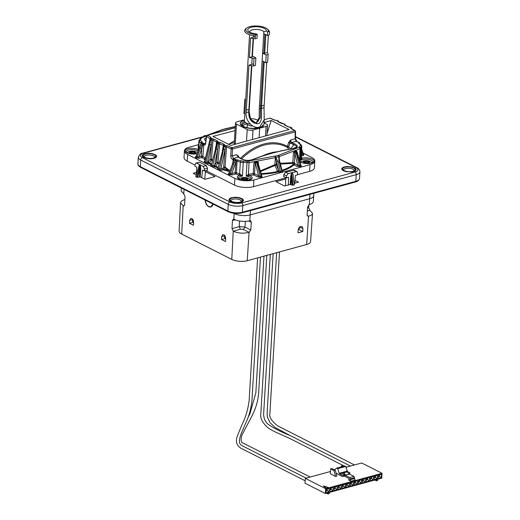<?xml version="1.0" encoding="UTF-8"?>
<svg xmlns="http://www.w3.org/2000/svg" width="520" height="520" viewBox="0 0 520 520"><rect width="100%" height="100%" fill="white"/><g stroke="black" fill="none" stroke-linecap="round" stroke-linejoin="round"><path stroke-width="0.78" d="M231.036 197.775L235.534 197.191L239.233 197.626L242.112 198.698L243.178 199.628L242.808 199.881L243.399 200.115L242.911 200.337L243.406 200.603L242.125 201.897L239.252 202.677L233.123 202.371L231.056 201.714L229.171 200.369L229.541 200.115L228.95 199.394L229.541 199.219L229.164 198.926L231.036 197.775M241.156 201.682A5.187 1.989 3.4 0 0 241.3 201.266A5.187 1.989 3.4 0 0 236.236 198.972A5.187 1.989 3.4 0 0 230.939 200.649A5.187 1.989 3.4 0 0 231.01 201.025M240.181 202.026A6.227 2.385 -176.6 0 1 230.458 200.649A6.227 2.385 -176.6 0 1 236.314 197.619A6.227 2.385 -176.6 0 1 241.774 201.318A6.227 2.385 -176.6 0 1 240.181 202.026M144.333 153.79L148.831 153.212L152.529 153.647L156.046 155.168L155.798 155.454L156.481 155.649L156.104 155.903L156.702 156.624L155.805 157.222L156.052 157.528L153.647 158.509L150.118 158.828L146.419 158.392L143.54 157.32L142.467 156.39L142.844 156.137L142.246 155.903L142.74 155.681L142.246 155.415L142.838 155.24L142.46 154.947L144.333 153.79M154.453 157.703A5.187 1.989 3.4 0 0 154.596 157.287A5.187 1.989 3.4 0 0 149.532 154.993A5.187 1.989 3.4 0 0 144.235 156.669A5.187 1.989 3.4 0 0 144.306 157.047M153.478 158.048A6.227 2.385 -176.6 0 1 143.754 156.669A6.227 2.385 -176.6 0 1 149.617 153.641A6.227 2.385 -176.6 0 1 155.071 157.339A6.227 2.385 -176.6 0 1 153.478 158.048M252.135 58.071L251.758 64.37M253.468 35.672L253.377 37.18M255.97 123.338L259.181 117.683L259.305 108.303L263.855 31.72A7.267 2.782 3.4 0 0 255.892 29.445A7.267 2.782 3.4 0 0 249.724 31.824A7.267 2.782 3.4 0 0 249.763 32.188M250.374 118.671C254.293 118.71 257.017 119.463 258.55 120.939M250.354 124.144C246.467 123.234 248.092 124.124 245.011 122.233L244.433 121.043L249.555 34.71M252.421 56.056L255.886 57.811L255.431 65.468L253.552 65.982A12.402 4.745 -176.6 0 1 248.989 65.143L251.57 64.441A1.04 0.397 3.4 0 0 251.94 64.162A1.04 0.397 3.4 0 0 251.933 64.116L251.804 63.635L253.636 64.564M249.106 111.69L250.594 119.112L256.295 123.351L260.344 117.513L260.5 108.492L261.45 108.459C261.001 113.822 263.01 122.187 257.913 123.845C251.661 123.208 248.606 119.236 248.749 111.924L246.175 112.626L246.324 110.117L248.898 109.415L251.492 65.695M266.721 62.393L264.03 107.757L264.199 119.892L259.558 127.16C252.59 129.162 245.031 120.101 246.175 112.626M244.79 99.151L243.919 113.776L244.79 99.151M264.199 119.892L263.9 124.891C263.744 126.302 262.275 127.4 259.493 128.193M248.989 65.143L246.317 110.117M253.552 65.982L254.007 58.325A12.402 4.745 -176.6 0 1 249.444 57.486L250.608 37.953A12.402 4.745 -176.6 0 0 255.164 38.792L255.339 35.919A12.402 4.745 3.4 0 1 245.882 28.665L246.87 27.93A11.368 4.349 3.4 0 0 256.503 34.664L255.339 35.919M269.25 34.853A12.402 4.745 -176.6 0 1 269.25 34.905A12.402 4.745 -176.6 0 1 269.243 34.957L269.412 32.084A12.402 4.745 3.4 0 0 269.418 32.032A12.402 4.745 3.4 0 0 268.424 30.004L267.527 29.159A11.368 4.349 3.4 0 0 257.348 26A11.368 4.349 3.4 0 0 246.87 27.93M268.339 35.204L267.3 52.618A12.402 4.745 -176.6 0 1 268.086 54.438A12.402 4.745 -176.6 0 1 268.086 54.489L267.631 62.147L265.752 62.654L262.125 60.82M256.503 34.664L257.27 34.456L256.081 33.852A9.341 3.575 -176.6 0 1 248.514 31.317A9.341 3.575 -176.6 0 1 255.502 26.735A9.341 3.575 -176.6 0 1 266.403 31.038L267.592 31.642L268.359 31.434A11.368 4.349 3.4 0 0 267.527 29.159M269.412 32.084L268.359 31.434M267.3 52.618L264.726 53.32A1.04 0.397 -176.6 0 1 263.776 53.352L262.581 53.164L266.208 54.997L268.086 54.489M253.448 38.565L252.389 56.459A1.04 0.397 -176.6 0 1 252.395 56.505A1.04 0.397 -176.6 0 1 252.025 56.784L249.444 57.486M255.249 37.375L253.422 36.446L253.546 36.927A1.04 0.397 3.4 0 1 253.552 36.979A1.04 0.397 3.4 0 1 253.181 37.252L250.608 37.953M257.27 34.456L257.043 38.285L255.164 38.792M269.243 34.957L267.365 35.471L267.592 31.642M266.403 31.038L263.855 31.72M263.744 33.631L267.365 35.471M265.752 62.654L266.208 54.997M254.007 58.325L255.886 57.811M249.113 111.592L248.749 111.924L248.898 109.415L249.262 109.09L248.749 111.924M245.011 122.233L247.696 124.781C249.619 125.769 251.277 126.152 252.668 125.931M243.373 120.029L236.912 121.862A4.154 1.586 3.4 0 0 235.495 122.954A4.154 1.586 3.4 0 0 236.47 124.066L247.228 129.513A4.154 1.586 3.4 0 0 253.013 130.019L266.123 126.445A4.154 1.586 3.4 0 0 267.54 125.353A4.154 1.586 3.4 0 0 266.572 124.241L264.017 122.948M259.123 137.423L259.662 128.278M235.495 122.954L234.28 143.455L234.618 144.306M298.324 229.249L302.783 231.511L298.025 232.804L298.214 229.938C298.818 227.325 300.086 226.181 302.016 226.525L302.971 228.644L302.783 231.511M221.5 239.506L225.505 241.534L225.661 238.667C225.453 236.073 224.504 234.734 222.82 234.656L221.65 236.639L221.5 239.506L225.661 238.375M189.462 223.275L193.466 225.303L193.615 222.436C193.408 219.843 192.458 218.504 190.775 218.426L189.612 220.409L189.462 223.275L193.622 222.144M205.147 200.05C205.992 204.653 207.877 206.928 210.808 206.875L212.992 204.022M307.515 208.058L308.678 207.747L308.88 204.789M308.678 207.747L309.887 210.347L312.526 213.323C312.377 214.558 311.044 215.508 308.542 216.171L306.683 244.504L247.221 260.709A10.985 4.205 -176.6 0 1 231.77 259.415L181.701 234.058A10.985 4.205 -176.6 0 1 179.127 231.133L180.544 202.794M308.542 216.171L307.717 216.106L307.079 214.689L307.593 206.947L309.303 204.607C311.838 203.827 313.19 202.781 313.346 201.455M233.591 213.265L234.162 213.558A11.421 4.368 3.4 0 0 250.231 214.903L309.692 198.698A11.421 4.368 3.4 0 0 313.742 195.669A11.421 4.368 3.4 0 0 313.742 195.637L313.859 193.303M312.526 213.285L310.577 241.592A10.985 4.205 -176.6 0 1 306.683 244.504M247.221 260.709L249.08 232.375C243.431 233.681 238.147 233.298 233.246 231.231L232.005 228.644L232.433 220.525L233.233 219.193L233.864 219.291C238.823 221.403 244.147 221.91 249.841 220.811L250.666 220.87L251.303 222.287L248.82 221.033M245.323 221.39L244.985 227.091L250.79 230.029L251.303 222.287M250.79 230.029L249.08 232.375M184.873 199.55L184.542 199.68C182.006 200.46 180.674 201.506 180.537 202.833L183.177 205.868L181.701 234.058M181.136 190.951L183.8 193.928L185.036 196.514L184.607 204.633L183.853 205.953L183.177 205.868L184.379 205.498M243.315 229.431L244.985 227.091L239.2 226.616L240.416 229.209L243.315 229.431L249.106 232.362M192.569 219.225L192.484 220.597A2.074 1.437 116.9 0 0 193.135 221.988A2.074 1.437 116.9 0 0 193.622 222.099M224.614 235.456L224.53 236.828A2.074 1.437 116.9 0 0 225.18 238.219A2.074 1.437 116.9 0 0 225.661 238.329M299.689 226.98L299.52 228.592L298.747 228.202M299.117 227.63L299.52 228.592M233.662 231.478A1.762 0.91 141.5 0 0 233.239 231.276M213.057 204.055A6.331 3.868 74.8 0 1 210.795 206.986A6.331 3.868 74.8 0 1 205.075 200.011M243.705 178.113L246.077 178.25L247.526 178.984L246.467 179.413L246.76 179.758L243.243 179.719L241.794 178.984L242.853 178.555L242.561 178.211L243.705 178.113L243.594 179.966M191.639 151.736L194.012 151.879L195.462 152.613L194.402 153.036L194.694 153.381L191.172 153.341L189.722 152.613L190.781 152.185L190.489 151.84L191.639 151.736L191.529 153.589M305.546 161.258L307.918 161.401L309.368 162.136L308.308 162.565L308.601 162.91L305.078 162.87L303.635 162.136L304.694 161.707L304.395 161.363L305.546 161.258L305.435 163.118M228.631 144.326A36.017 22.191 -52.4 0 1 234.325 142.649M343.772 167.05L347.022 166.491L351.969 166.907L355.485 168.428L355.238 168.708L355.914 168.909L355.543 169.162L356.142 169.397L355.647 169.618L356.142 169.884L354.861 171.171L351.988 171.958L345.859 171.645L342.979 170.58L341.906 169.65L342.277 169.397L341.685 168.675L342.277 168.5L341.9 168.207L343.772 167.05M353.893 170.963A5.187 1.989 3.4 0 0 354.036 170.541A5.187 1.989 3.4 0 0 348.972 168.253A5.187 1.989 3.4 0 0 343.675 169.93A5.187 1.989 3.4 0 0 343.772 170.358M352.918 171.308A6.227 2.385 -176.6 0 1 343.194 169.93A6.227 2.385 -176.6 0 1 349.057 166.9A6.227 2.385 -176.6 0 1 354.51 170.599A6.227 2.385 -176.6 0 1 352.918 171.308M330.48 471.49L305.312 478.348L305.026 483.21L325.37 493.519L381.751 478.153L382.044 473.291L326.3 488.481L325.656 488.657L325.37 493.519M345.976 467.272L361.699 462.982L382.044 473.291M358.345 480.35L361.368 479.525L361.153 483.171L358.131 483.997L358.345 480.35L358.436 480.857L359.437 480.584L361.368 479.525M353.314 481.722L350.291 482.541L350.077 486.187L353.093 485.368L353.314 481.722L350.376 483.054L350.077 486.187M345.254 483.912L342.238 484.738L342.017 488.384L345.04 487.559L345.254 483.912L342.322 485.251L342.017 488.384M341.231 485.01L338.208 485.836L337.994 489.482L341.01 488.657L341.231 485.01L338.293 486.35L337.994 489.482M337.2 486.109L334.185 486.935L333.964 490.581L336.986 489.756L337.2 486.109L334.269 487.442L333.964 490.581M333.177 487.207L330.155 488.026L329.94 491.679L332.956 490.854L333.177 487.207L330.239 488.54L329.94 491.679M329.147 488.306L326.125 489.125L325.91 492.772L328.933 491.953L329.147 488.306L326.216 489.638L325.91 492.772M357.338 480.623L354.322 481.442L354.101 485.095L357.123 484.269L357.338 480.623L354.406 481.956L354.101 485.095M365.391 478.426L362.375 479.251L362.154 482.898L365.176 482.072L365.391 478.426L362.459 479.759L362.154 482.898M369.421 477.328L366.399 478.153L366.184 481.8L369.207 480.974L369.421 477.328L366.49 478.666L366.184 481.8M373.451 476.229L370.428 477.054L370.214 480.701L373.23 479.875L373.451 476.229L370.513 477.568L370.214 480.701M381.505 474.038L378.482 474.857L378.268 478.504L381.29 477.685L381.505 474.038L378.573 475.371L378.268 478.504M377.475 475.137L374.459 475.956L374.238 479.603L377.26 478.784L377.475 475.137L374.543 476.469L374.238 479.603M346.262 483.639L349.284 482.813L349.07 486.466L346.047 487.286L346.262 483.639L346.353 484.153L347.36 483.88L349.284 482.813M346.047 487.286L346.353 484.153M347.36 483.88L347.282 485.095L349.07 486.466M346.307 484.939L347.282 485.095L346.281 485.368M346.743 484.822L346.794 484.029M358.131 483.997L358.436 480.857M359.437 480.584L359.365 481.8L361.153 483.171M358.384 481.644L359.365 481.8L358.358 482.072M358.826 481.526L358.872 480.74M350.376 483.054L350.291 482.541M350.304 484.269L351.312 483.997L351.384 482.781M350.331 483.841L351.312 483.997L353.093 485.368M350.772 483.724L350.818 482.937M342.322 485.251L342.238 484.738M342.251 486.466L343.259 486.194L343.33 484.972M342.277 486.038L343.259 486.194L345.04 487.559M342.719 485.914L342.765 485.128M338.293 486.35L338.208 485.836M338.221 487.565L339.228 487.286L339.3 486.07M338.247 487.136L339.228 487.286L341.01 488.657M338.689 487.012L338.735 486.226M334.269 487.442L334.185 486.935M334.197 488.657L335.205 488.384L335.276 487.168M334.224 488.235L335.205 488.384L336.986 489.756M334.659 488.111L334.711 487.325M330.239 488.54L330.155 488.026M330.168 489.756L331.175 489.482L331.247 488.267M330.194 489.326L331.175 489.482L332.956 490.854M330.636 489.209L330.681 488.423M326.216 489.638L326.125 489.125M326.144 490.854L327.145 490.581L327.223 489.365M326.163 490.425L327.145 490.581L328.933 491.953M326.606 490.308L326.651 489.522M354.406 481.956L354.322 481.442M354.334 483.171L355.342 482.898L355.413 481.683M354.361 482.742L355.342 482.898L357.123 484.269M354.803 482.625L354.848 481.839M362.459 479.759L362.375 479.251M362.388 480.974L363.396 480.701L363.467 479.486M362.414 480.551L363.396 480.701L365.176 482.072M362.856 480.428L362.901 479.642M366.49 478.666L366.399 478.153M366.418 479.882L367.425 479.603L367.497 478.387M366.444 479.453L367.425 479.603L369.207 480.974M366.88 479.329L366.932 478.543M370.513 477.568L370.428 477.054M370.442 478.784L371.449 478.51L371.521 477.295M370.468 478.354L371.449 478.51L373.23 479.875M370.91 478.231L370.955 477.445M378.573 475.371L378.482 474.857M378.495 476.587L379.503 476.313L379.574 475.098M378.521 476.157L379.503 476.313L381.29 477.685M378.963 476.041L379.009 475.254M374.543 476.469L374.459 475.956M374.472 477.685L375.479 477.412L375.55 476.197M374.498 477.256L375.479 477.412L377.26 478.784M374.94 477.139L374.985 476.346M329.036 487.975L323.798 486.31M329.05 487.734L323.349 485.921L326.3 488.481M305.312 478.348L325.656 488.657M335.263 470.216L336.934 476.073L335.601 476.437L330.343 473.772L330.636 468.91L333.931 470.581L335.263 470.216L331.962 468.546L330.636 468.91M351.059 481.208L355.29 480.051A1.216 0.741 74.8 0 1 354.575 478.543L354.003 476.398L349.772 477.549L350.344 479.694A1.216 0.741 -105.2 0 0 351.059 481.208L348.55 479.934A0.897 0.546 -105.2 0 0 348.835 479.973A0.897 0.546 -105.2 0 0 349.167 479.187A0.897 0.546 -105.2 0 0 348.647 478.283L344.546 476.203L341.783 476.294L341.861 475.033L339.762 473.967A1.053 0.643 74.8 0 1 339.235 473.285L337.616 468.676L336.596 468.156L334.522 469.846M345.943 467.253L346.268 468.182M342.505 466.55L341.387 465.978L342.719 465.621L343.837 466.187M341.387 465.978L341.334 466.869M335.601 476.437L333.931 470.581M354.003 476.398L348.849 473.785L349.752 473.538L349.713 474.227M349.772 477.549L344.617 474.942L341.861 475.033M336.596 468.156L344.65 465.966L345.67 466.479L347.288 471.088A1.053 0.643 -105.2 0 0 347.815 471.776L349.915 472.836L349.752 473.538M345.579 475.124L349.043 474.182L347.366 471.829L343.902 472.778L345.579 475.124L342.966 473.804L343.057 472.349L343.902 472.778M336.102 473.161L341.783 476.294M343.714 475.189L343.635 476.45M344.617 474.942L344.546 476.203M350.396 478.868L354.621 477.711M349.798 474.266L349.915 472.836M337.616 468.676L345.67 466.479M343.057 472.349L346.515 471.4L347.366 471.829M326.514 493.207L328.081 494L329.29 493.668L329.361 492.434M328.159 492.759L328.081 494M376.487 479.59L376.415 480.831L377.618 480.5L377.689 479.265M374.849 480.038L376.415 480.831M294.892 183.157L298.578 182.15L295.048 180.362M283.836 174.544L285.565 172.263L288.171 173.583L286.514 175.897L283.836 174.544L283.641 176.501L286.39 177.892L288.561 177.3L288.353 185.003L284.505 185.984L275.945 181.649L285.714 178.99M309.627 171.366L310.031 164.665A13.533 5.181 3.4 0 0 314.834 161.064L314.438 167.765A13.533 5.181 -176.6 0 1 309.627 171.366L297.492 174.675M285.747 177.873L253.5 186.661A13.533 5.181 -176.6 0 1 234.462 185.075L234.864 178.373L187.603 154.434A13.533 5.181 3.4 0 1 184.431 150.813A13.533 5.181 3.4 0 1 189.234 147.206L198.588 144.657M310.031 164.665L253.897 179.966A13.533 5.181 -176.6 0 1 234.864 178.373M314.834 161.064A13.533 5.181 3.4 0 0 311.662 157.443L302.985 153.049M184.431 150.813L184.028 157.515A13.533 5.181 3.4 0 0 187.2 161.129L195.065 165.113M205.836 170.573L234.462 185.075M205.406 171.665L215.078 176.56L205.03 179.303L200.207 176.936L196.931 177.307L200.291 164.957L199.563 164.587L198.53 168.064M196.255 174.857L193.174 173.297L196.424 172.412M344.89 167.18A6.377 2.438 3.4 0 0 342.628 168.877A6.377 2.438 3.4 0 0 348.849 171.691A6.377 2.438 3.4 0 0 355.355 169.637A6.377 2.438 3.4 0 0 351.741 167.193A6.377 2.438 3.4 0 0 344.89 167.18M145.529 153.901A6.377 2.438 3.4 0 0 143.267 155.597A6.377 2.438 3.4 0 0 149.487 158.412A6.377 2.438 3.4 0 0 156 156.351A6.377 2.438 3.4 0 0 152.386 153.913A6.377 2.438 3.4 0 0 145.529 153.901M232.232 197.88A6.377 2.438 3.4 0 0 229.97 199.576A6.377 2.438 3.4 0 0 236.191 202.391A6.377 2.438 3.4 0 0 242.697 200.337A6.377 2.438 3.4 0 0 239.083 197.893A6.377 2.438 3.4 0 0 232.232 197.88M290.628 177.463C290.817 175.221 291.155 173.921 291.642 173.569L292.988 185.296L290.192 184.496L290.628 177.463L291.363 177.528L290.927 184.561M291.642 173.569L292.468 173.349C292.936 173.433 293.176 174.564 293.183 176.748M292.468 173.349L291.649 173.706L291.363 177.528L292.247 185.231M293.124 177.047L294.307 184.665M288.171 173.583L296.849 171.516L297.525 172.9L297.486 174.869L295.315 175.461L294.892 183.222L294.222 183.404M286.39 177.892L286.514 175.897M288.353 185.003L290.192 184.496M292.988 185.296L294.262 184.951M285.493 185.718L285.76 177.573M199.589 164.645L195.858 176.768L196.931 177.307M196.255 174.935L196.781 167.18L194.955 166.257L195.15 164.294L195.969 163.013L199.615 162.285L206.219 165.633L207.48 168.161L204.419 168.994L204.295 170.989L207.441 170.131L207.48 168.161M199.472 176.872L200.245 164.977M197.672 177.365L199.972 168.799L200.707 168.857L200.207 176.936M204.295 170.989L202.469 170.066L201.754 177.717M204.419 168.994L203.236 166.446L206.219 165.633M200.291 164.957L203.236 166.446M200.408 165.009L200.707 168.857M204.756 179.166L205.491 170.664M198.672 167.096L199.563 164.587M199.615 162.285L196.631 163.098L199.459 164.528M196.631 163.098L195.969 163.013M300.853 165.113A1.04 0.722 116.9 0 0 301.178 165.113L301.113 166.296L299.93 166.621L296.861 166.29L293.995 164.834A47.704 18.252 -176.6 0 1 282.529 170.827L282.406 171.983L280.982 172.374L277.972 172.068A1.04 0.585 76.9 0 1 277.511 171.438L277.381 171.087A60.073 37.291 -103.6 0 0 275.028 165.425L260.507 171.607M261.683 175.786A1.04 0.722 116.9 0 0 262.015 175.786L261.944 176.969L260.761 177.294L257.699 176.963L253.656 174.909L246.201 176.169L248.411 174.369A1.04 0.345 -110.8 0 0 248.976 175.572M260.299 170.879L274.853 164.678L275.373 157.631L249.061 162.63L248.411 174.369L248.944 174.233A1.04 0.448 -98 0 0 249.347 175.539A7.449 2.847 -176.6 0 1 250.393 179.692A7.449 2.847 -176.6 0 1 239.681 179.387A7.449 2.847 -176.6 0 1 239.512 175.26L235.716 173.992L232.401 174.895L229.372 174.688A1.04 0.722 116.9 0 0 230.139 173.908L235.105 172.718A1.04 0.364 -176.7 0 1 236.411 172.776L240.039 173.999L242.444 176.066L239.512 175.26A1.04 0.423 104 0 0 240.039 173.999M229.372 174.688L228.384 174.187L228.768 173.05A1.04 0.637 -105.2 0 0 228.924 173.102M229.476 171.711L227.942 171.113A47.704 18.252 -176.6 0 1 223.262 169.826L221.572 170.287L218.628 170.053A1.04 0.722 116.9 0 0 219.447 169.084L222.644 168.552A59.527 41.834 -64.9 0 1 223.645 166.953A1.04 0.351 -175.9 0 1 225.03 167.056A54.828 23.198 53.5 0 1 228.69 169.923L229.989 170.424M218.628 170.053L217.451 169.455L217.731 168.344A1.04 0.637 -105.2 0 0 217.925 168.395M210.789 166.069A1.04 0.722 116.9 0 0 211.614 165.1L212.791 165.698L214.299 165.626A1.04 0.637 -105.2 0 0 214.91 166.9L211.972 166.667L210.789 166.069L211.075 164.957A1.04 0.637 -105.2 0 0 211.269 165.009M208.182 163.501L205.238 163.267A1.04 0.722 116.9 0 0 206.063 162.298L208.24 162.045A60.898 42.802 -64.9 0 1 209.976 159.296A1.04 0.345 -175.4 0 1 211.471 159.458A1.04 0.793 -70.3 0 1 211.269 160.127A59.872 42.075 115.1 0 0 209.567 162.838L208.24 162.045A1.04 0.637 74.8 0 0 208.852 163.319L208.182 163.501A1.04 0.637 74.8 0 1 207.571 162.234L211.166 144.722L209.729 144.423L210.821 139.666L210.028 139.165L204.88 161.701L206.063 162.298L209.729 144.423M205.238 163.267L204.061 162.669L204.341 161.558A1.04 0.637 -105.2 0 0 204.536 161.616M205.231 159.01A46.891 17.947 3.4 0 1 204.945 158.652A1.04 0.91 -37.9 0 1 204.152 159.062L201.897 157.515L199.427 158.191L196.397 157.983A1.04 0.722 116.9 0 0 197.165 157.203L201.286 156.247A1.04 0.364 -176.6 0 1 202.846 156.423L205.088 157.97A54.828 23.198 53.5 0 1 205.472 158.008M196.397 157.983L195.41 157.482L195.793 156.345A1.04 0.637 -105.2 0 0 195.942 156.397M198.412 146.588A1.04 0.722 -63.1 0 1 198.081 146.763L198.497 145.483M303.44 154.362L303.498 154.388A1.04 0.722 116.9 0 0 303.856 154.394L303.472 155.526L301.529 156.052M248.944 174.233L253.221 173.602A1.04 0.468 -98.7 0 0 253.656 174.909A1.04 0.722 -63.1 0 0 254.501 173.764L258.544 175.812A1.04 0.722 -63.1 0 1 257.699 176.963M299.761 161.252A1.04 0.852 -96 0 0 300.157 161.623L300.047 161.727A7.449 2.847 -176.6 0 0 310.388 163.345A7.449 2.847 -176.6 0 0 312.812 159.458A7.449 2.847 -176.6 0 0 302.276 158.151L301.008 160.108L301.476 158.06M299.267 160.517L299.611 160.413A1.04 0.852 -96 0 0 299.592 160.66M223.061 147.394L223.301 145.392L218.589 143.435L217.653 149.305L216.222 149.006L212.791 165.698A1.04 0.722 -63.1 0 1 211.972 166.667M217.451 169.455A1.04 0.722 116.9 0 0 218.27 168.487L219.447 169.084L223.496 149.376L224.933 149.675L220.955 169.013A1.04 0.637 74.8 0 0 221.572 170.287M228.384 174.187A1.04 0.722 116.9 0 0 229.151 173.407L230.139 173.908L235.02 160.427A1.04 0.722 -63.1 0 1 235.787 159.64L242.951 161.187A7.826 2.997 -176.6 0 1 247.28 161.31L278.187 155.441L299.579 147.062A7.826 2.997 -176.6 0 1 300.56 145.49L300.599 144.742L298.714 143.26L298.747 142.487L296.108 141.316L295.12 138.73L295.165 131.892L232.544 148.96A1.04 0.351 -176.4 0 1 231.16 148.87L226.564 146.881L225.03 167.056A1.04 0.552 126.5 0 1 224.712 167.661A58.52 41.126 115.1 0 0 223.73 169.234L222.644 168.552A1.04 0.637 74.8 0 0 223.262 169.826A1.04 0.514 107 0 0 223.73 169.234A46.891 17.947 3.4 0 0 228.332 170.502A54.334 22.991 -126.5 0 0 224.712 167.661L223.645 166.953L225.368 146.751L223.613 146.14L223.301 145.392A1.04 0.689 -65 0 1 224.114 144.255L224.972 145.444L227.357 145.73L231.927 147.7L294.554 130.631L290.869 128.421L290.849 127.498L288.054 126.828L284.615 124.989L284.291 124.176L283.406 123.812M232.401 174.895A1.04 0.637 74.8 0 1 231.79 173.622L235.69 162.649L234.312 162.162M235.716 173.992A1.04 0.572 109.3 0 0 236.411 172.776L237.088 161.077L236.093 160.959L235.105 172.718A1.04 0.637 74.8 0 0 235.716 173.992M261.606 175.754L261.385 176.169L257.92 164.001L258.303 163.872L258.011 162.591L255.431 163.156L258.544 175.812L260.202 176.488L261.385 176.169A1.04 0.637 -105.2 0 0 261.944 176.969M256.893 161.473L258.394 162.162L257.946 162.624A1.04 0.878 134.8 0 0 257.043 161.798L255.528 161.694L256.282 162.006A1.04 0.637 -105.2 0 1 256.834 162.812L260.202 176.488A1.04 0.637 -105.2 0 0 260.761 177.294M277.381 171.087L278.688 170.567L276.49 161.649L276.296 164.808L275.028 165.425A1.04 0.598 -107.1 0 1 274.853 164.678A1.04 0.364 -176.4 0 1 276.296 164.808A61.113 37.934 76.4 0 1 278.688 170.567L280.423 171.574L281.846 171.184A1.04 0.637 -105.2 0 0 282.406 171.983M275.281 157.736L276.49 161.649L277.894 161.298L280.423 171.574A1.04 0.637 -105.2 0 0 280.982 172.374M281.996 170.216A46.891 17.947 3.4 0 0 293.267 164.327L294.846 163.69L297.713 165.139A1.04 0.722 -63.1 0 1 296.861 166.29M297.076 151.821A1.04 1.04 0 0 0 296.543 151.177L296.315 151.066A1.04 0.722 116.9 0 0 295.906 151.034L294.58 151.203L296.133 151.151A1.04 0.637 -105.2 0 1 296.692 151.951L300.553 165.497L300.833 164.996L297.076 151.821L295.925 152.159L296.348 153.53L294.938 153.875L297.713 165.139L299.37 165.815L300.553 165.497A1.04 0.637 -105.2 0 0 301.113 166.296M296.348 153.53L299.37 165.815A1.04 0.637 -105.2 0 0 299.93 166.621M300.144 161.473L300.553 148.024L299.962 148.759L299.611 160.413L300.157 161.623M301.567 154.609L302.861 154.258A1.04 0.637 -105.2 0 0 303.472 155.526M197.243 153.972L197.067 153.576M195.41 157.482A1.04 0.722 116.9 0 0 196.17 156.702L197.165 157.203L200.389 148.122L201.767 148.609L198.809 156.917A1.04 0.637 74.8 0 0 199.427 158.191M204.978 160.037A47.704 18.252 -176.6 0 1 204.152 159.062A1.04 0.799 123.7 0 0 205.088 157.97A1.04 0.878 95.1 0 1 204.945 158.652M204.061 162.669A1.04 0.722 116.9 0 0 204.88 161.701L204.672 161.603M198.146 149.519A7.449 2.847 -176.6 0 0 187.869 148.752A7.449 2.847 -176.6 0 0 186.803 152.626A7.449 2.847 -176.6 0 0 196.989 153.719A1.04 0.91 141.7 0 0 197.008 153.719M302.022 157.905A1.04 0.845 129 0 1 301.483 157.794A1.04 0.91 141.7 0 0 302.276 158.151L301.49 157.476M299.579 147.062A1.04 0.956 172.2 0 1 300.553 148.024L300.261 161.506M253.922 162.883L253.221 173.602A1.04 0.364 -176.3 0 1 254.501 173.764L255.203 163.04L253.922 162.883L255.528 161.694M211.406 164.996L215.618 148.701L211.412 164.658M301.672 150.767L302.861 154.258L303.498 154.388M195.793 156.345L196.17 156.702L200.473 144.944L196.118 156.39M218.062 168.383L222.553 150.93L218.069 168.044M281.996 170.235A1.04 0.676 -107.5 0 0 282.529 170.827A1.04 0.741 -61.8 0 1 282.146 170.807M279.331 160.888L278.947 161.012L281.846 171.184L282.126 170.671L278.935 158.256M261.072 173.589A46.891 17.947 3.4 0 0 277.511 171.438L278.798 170.924A1.04 0.702 -64.4 0 1 277.972 172.068A47.704 18.252 -176.6 0 1 261.261 174.252M228.768 173.05L229.151 173.407L232.414 164.274L229.099 173.095M228.69 169.923A1.04 0.474 -50.4 0 1 228.332 170.502A1.04 0.416 103.9 0 1 227.942 171.113A1.04 0.624 111.5 0 0 228.69 169.923M219.083 163.898A54.334 22.991 -126.5 0 0 217.763 163.137A60.073 42.218 115.1 0 0 215.8 166.283L214.584 165.548A61.113 42.945 -64.9 0 1 216.58 162.351A1.04 0.345 -175.3 0 1 218.023 162.494A54.828 23.198 53.5 0 1 219.252 163.202M301.795 146.048L301.405 146.66A6.792 2.6 3.4 0 0 300.547 147.856L300.56 148.102M300.255 161.519C298.903 163.267 313.937 164.079 312.721 162.312L312.923 162.038A6.409 2.45 3.4 0 0 309.329 159.562A6.409 2.45 3.4 0 0 302.406 159.542A6.409 2.45 3.4 0 0 301.008 160.108L301.405 146.66A1.04 0.845 -122.5 0 0 300.56 145.49M280.02 163.306L292.838 162.637A1.04 0.358 -176.7 0 1 294.424 162.715A57.226 35.529 76.4 0 1 294.846 163.69A1.04 0.722 -63.1 0 1 293.995 164.834A1.04 0.903 -133 0 1 293.267 164.327A56.258 34.925 -103.6 0 0 292.851 163.371L280.235 164.053M278.947 161.012L278.805 156.578L279.312 156.637L279.233 160.511M274.775 156.358A1.04 0.617 -104.5 0 1 275.373 157.631L278.805 156.578A1.04 0.643 -105.7 0 0 278.187 155.441M275.217 156.247A1.04 0.624 -104.8 0 1 275.821 157.391L277.894 161.298M295.555 150.787L296.615 151.249M293.417 152.613L294.762 152.588A1.04 0.488 -73.8 0 1 295.367 151.359A1.04 0.637 -105.2 0 1 295.925 152.159L294.762 152.588L294.424 162.715L292.851 163.371A1.04 0.839 -79.9 0 1 292.838 162.637L293.417 152.613L294.58 151.203M299.182 147.55A1.04 0.786 -115.4 0 1 299.962 148.759L279.233 156.585A1.04 0.65 -106 0 0 278.603 155.317M201.156 143.267L199.277 141.394L198.49 149.975M201.162 143.006L201.175 142.883A1.04 0.832 127.5 0 1 202.144 141.81L202.111 142.584A1.04 0.839 -121.4 0 0 201.513 142.656L201.513 142.656A1.04 1.04 0 0 0 201.045 143.299M212.414 160.563A54.334 22.991 -126.5 0 0 211.269 160.127L209.976 159.296L211.9 140.004L210.821 139.666A1.04 0.722 116.9 0 1 211.64 138.697L211.9 140.004L213.037 140.192L211.471 159.458A54.828 23.198 53.5 0 1 212.576 159.874M210.184 138.801L206.525 136.39L205.751 143.156C205.458 144.787 204.808 145.353 203.814 144.846L202.846 156.423A1.04 0.819 125.3 0 1 201.897 157.515A1.04 0.637 74.8 0 1 201.286 156.247L201.767 148.609L202.982 144.482A1.04 0.429 -138.7 0 1 202.547 143.975L201.052 143.254L200.473 144.944M204.516 143.605A1.04 0.806 -56.1 0 0 203.58 144.697L202.982 144.482L203.314 143.195L205.238 143.891L205.589 142.903A1.04 0.403 -173.7 0 0 205.751 143.156M200.389 148.122L202.547 143.975A1.04 0.722 116.9 0 1 203.314 143.195L202.111 142.584A1.04 0.722 116.9 0 0 201.344 143.364L200.733 145.151M235.281 126.594L222.255 129.753L201.279 138.008A7.826 2.997 -176.6 0 1 200.297 139.581L200.258 140.328A1.04 0.845 128.9 0 0 199.277 141.394L199.336 140.276M200.297 139.581A1.04 0.845 -122.5 0 0 199.68 139.666L198.952 140.725M233.428 160.667L233.5 159.939L232.83 159.549C231.458 158.847 230.763 157.599 230.737 155.812L231.16 148.87A1.04 0.643 -67.3 0 1 231.927 147.7A1.04 0.637 -105.2 0 1 232.544 148.96L232.108 155.896L233.571 158.353A1.04 0.624 111.4 0 0 232.83 159.549M232.772 163.312L233.155 159.673A1.04 0.617 -68.6 0 1 233.896 158.483L235.787 159.64A1.04 0.351 -95.2 0 1 236.093 160.959L233.818 159.816L232.674 164.483M242.951 161.187A1.04 0.338 -94.8 0 1 243.237 162.513L242.444 176.066A6.409 2.45 3.4 0 0 240.572 176.397A6.409 2.45 3.4 0 0 238.29 178.126L239.207 178.99C242.769 180.518 246.383 180.739 250.061 179.641L251.089 178.886A6.409 2.45 3.4 0 0 246.201 176.169L246.994 162.617A6.792 2.6 3.4 0 0 243.237 162.513L240.35 162.195L237.088 161.077A1.04 0.572 -70.7 0 1 237.783 159.861M238.94 175.091A1.04 0.552 108.6 0 0 239.616 173.875L240.35 162.195A1.04 0.552 -71.4 0 1 241.026 160.979M258.394 162.162L258.362 164.086M234.436 140.829L228.566 144.294M285.565 172.263L294.229 170.19M290.641 149.123L293.728 144.657L289.881 142.876L288.776 146.763L287.469 146.412L288.574 142.513L290.661 139.945L291.428 142.591L294.405 143.734C298.584 145.743 298.214 147.362 293.306 148.597C277.933 151.249 264.531 154.901 253.11 159.549C248.43 160.914 244.16 160.563 240.292 158.483L238.251 157.079L236.574 154.68L238.518 156.156L238.778 157.177A1.04 0.806 123.9 0 0 238.251 157.079L233.896 158.483M230.737 155.812A1.04 0.351 -176.5 0 0 232.108 155.896L236.574 154.68L238.336 156.923L240.832 158.587C244.322 160.433 248.768 160.972 252.668 159.542C264.167 154.863 277.635 151.19 293.072 148.531L296.231 147.245L296.419 146.62L296.003 145.821L293.728 144.657A1.04 0.605 -69.3 0 1 294.405 143.734M288.925 149.292A51.636 31.545 -105.2 0 0 287.45 147.453A55.699 39.319 114.5 0 0 241.488 158.977M262.281 156.019A51.636 35.782 -63.1 0 1 262.736 155.792C267.969 153.452 272.987 152.081 277.803 151.684M206.154 137.865L204.75 138.606L204.373 139.445L205.81 140.907M216.222 149.006L217.614 143.091L218.589 143.435L218.433 142.123L220.422 142.48A1.04 0.709 -63.7 0 0 219.583 143.605L218.023 162.494A1.04 0.689 119.2 0 1 217.763 163.137L216.58 162.351L217.653 149.305L214.584 165.548A1.04 0.637 74.8 0 0 215.196 166.822L214.91 166.9M205.79 141.063L206.278 136.76M264.036 122.577L271.219 120.51L289.042 129.538L230.776 145.412L212.953 136.39L235.04 130.618M216.222 144.664L216.535 142.064L213.037 140.192A1.04 0.747 118.9 0 1 213.915 139.087L217.393 140.946A1.04 0.728 117.4 0 0 216.535 142.064L216.697 142.474A1.04 0.897 47.3 0 1 216.951 141.953A1.04 1.04 0 0 0 216.632 142.545L216.697 142.474M267.059 133.458L271.219 120.51M279.312 156.637L278.935 158.262M227.357 145.73A1.04 0.67 -66 0 0 226.564 146.881L225.368 146.751A1.04 0.436 -97.7 0 0 224.972 145.444A1.04 0.722 -63.1 0 0 224.153 146.419L223.496 149.376M210.203 139.067L210.203 138.593A1.04 0.76 120.1 0 1 211.1 137.488L211.1 138.424A1.04 0.793 -115.8 0 0 210.659 138.417M216.957 141.947A1.04 0.897 47.3 0 1 217.718 141.758A1.04 0.722 116.9 0 0 216.892 142.727L215.371 148.441M278.252 121.297A1.04 0.552 174.7 0 1 278.499 121.609A1.04 0.552 174.7 0 1 278.467 121.784M291.584 128.044A1.04 0.533 173.7 0 1 291.824 128.343A1.04 0.533 173.7 0 1 291.668 128.674A1.04 0.799 -116.5 0 0 290.849 127.498A1.04 0.722 116.9 0 1 291.584 128.044M299.709 143.267A1.04 1.04 0 0 0 299.156 142.519A1.04 0.722 116.9 0 1 299.442 142.87A1.04 0.689 166.4 0 1 299.695 143.202L299.871 143.845M299.702 143.24A1.04 0.689 166.4 0 1 299.605 143.637M233.818 159.816L233.5 159.939A1.04 0.949 -14.5 0 1 234.585 159.035A1.04 0.722 -63.1 0 0 233.818 159.816M226.077 128.713A1.04 0.617 -104.5 0 0 225.752 128.667L222.333 129.584A1.04 0.643 -105.7 0 0 222.131 129.708M222.255 129.753A1.04 0.65 -106 0 0 221.904 129.714L201.169 137.54L200.148 139.25M235.209 127.725L207.441 135.291A1.04 0.786 121.9 0 0 206.525 136.39A1.04 0.397 -173.5 0 1 206.349 136.136L205.589 142.903M203.814 144.846A1.04 0.799 -56.3 0 1 204.75 143.754L205.426 143.572M295.36 131.372A1.04 0.397 -179.7 0 1 295.536 131.599A1.04 0.397 -179.7 0 1 295.165 131.892A1.04 0.637 -105.2 0 0 294.554 130.631A1.04 0.786 121.9 0 1 295.36 131.372M295.536 131.593L295.49 138.43A1.04 0.39 -179.5 0 1 295.12 138.73L290.661 139.945L289.881 142.876L288.574 142.513M296.731 141.499A1.04 0.799 123.7 0 0 296.108 141.316L291.428 142.591A1.04 0.617 -68.6 0 0 290.739 143.501M295.49 138.43L296.855 141.564A1.04 0.806 123.9 0 0 296.335 141.466M297.7 141.856L297.544 141.876A1.04 0.722 116.9 0 1 297.954 141.908L299.156 142.519A1.04 0.722 116.9 0 0 298.747 142.487A1.04 0.839 -121.4 0 1 299.585 143.624M299.449 143.845L299.286 143.39A1.04 0.832 127.5 0 0 298.714 143.26M285.188 125.099A1.04 0.897 -132.7 0 0 284.291 124.176A1.04 0.722 -63.1 0 1 284.707 124.209L283.985 123.845A1.04 1.04 0 0 0 283.485 123.728L278.128 121.615L278.284 122.051M285.044 125.028A1.04 0.728 117.5 0 0 284.615 124.989M285.129 125.411L284.967 124.982L288.502 126.874A1.04 0.747 118.9 0 0 288.054 126.828M283.985 123.845A1.04 0.722 -63.1 0 0 283.575 123.812L281.587 123.455A1.04 0.709 -63.7 0 1 281.996 123.481M290.062 127.231L290.303 127.218A1.04 0.722 116.9 0 1 290.713 127.251A1.04 1.04 0 0 0 290.173 127.14L288.502 126.874M281.587 123.455L277.856 121.66A1.04 0.689 -65 0 1 278.239 121.68M277.856 121.66L277.524 120.744A1.04 0.865 54.6 0 1 278.389 121.745M291.46 128.895L291.337 128.479A1.04 0.76 120.1 0 0 290.869 128.421M278.506 121.635A1.04 1.04 0 0 0 277.933 120.776A1.04 0.722 -63.1 0 0 277.524 120.744L276.971 120.471A1.04 0.429 -97.4 0 0 276.783 120.393L274.976 120.192L270.406 118.228A1.04 1.04 0 0 0 269.731 118.183A1.04 0.637 -105.2 0 1 270.062 118.228A1.04 0.643 -67.3 0 1 270.413 118.228M277.933 120.776L277.387 120.497A1.04 0.722 -63.1 0 0 276.971 120.471L274.612 120.185A1.04 0.67 -66 0 1 274.983 120.198M223.457 145.86A1.04 0.865 55.4 0 1 224.432 145.171A1.04 0.722 -63.1 0 0 223.613 146.14L222.553 150.93M240.832 158.587A1.04 0.812 125 0 0 240.292 158.483M252.668 159.549A1.04 0.741 68.2 0 1 253.11 159.549M205.452 135.59A1.04 0.488 106.2 0 0 205.374 135.623L204.744 135.902M257.92 164.001L257.601 162.604A1.04 0.637 -105.2 0 0 257.043 161.798L256.282 162.006A1.04 0.722 -63.1 0 0 255.431 163.156L255.203 163.04A1.04 0.722 -63.1 0 1 256.048 161.895M240.494 158.353A56.661 40.001 -65.5 0 1 287.469 146.412A1.04 0.734 119.2 0 0 287.45 147.453A1.04 0.494 140.2 0 0 288.776 146.763A52.169 31.876 74.8 0 1 290.543 148.987M238.18 156.585A1.04 0.552 165.7 0 1 238.518 156.156M241.728 124.156A9.77 3.738 -176.6 0 1 241.852 123.637M244.368 121.797A9.77 3.738 -176.6 0 1 244.602 121.713C241.722 122.778 241.026 124.117 242.515 125.73C242.866 126.38 244.614 127.082 247.774 127.842C252.194 128.518 255.632 128.479 258.089 127.725L260.267 126.783M245.472 122.674A8.912 3.413 3.4 0 0 242.911 126.048M264.03 107.757L261.45 108.459L261.599 105.95L264.173 105.248M265.831 34.691L264.726 53.32M252.025 56.784L253.11 38.513M264.219 61.88L261.599 105.95L259.454 105.794M244.29 120.497A11.239 4.303 3.4 0 0 246.5 127.751A11.239 4.303 3.4 0 0 262.724 124.969M263.776 53.352L264.914 34.229M259.305 108.303L260.5 108.492L263.302 61.412M256.302 123.351L256.302 123.351C254.169 124.04 248.034 118.573 249.119 111.644L251.843 65.754L249.262 109.09L248.898 109.415M243.1 126.178A8.307 3.179 -176.6 0 1 246.838 123.968M236.47 124.066L235.281 144.112M246.545 140.901L247.228 129.513M253.013 130.019L252.46 139.256M258.745 127.816C247.956 131.027 232.811 123.214 244.458 120.445M265.577 135.674L266.123 126.445M224.64 237.588L225.647 238.102M225.628 237.913L224.575 237.38M192.602 221.358L193.609 221.871M193.427 220.877L192.53 221.124M309.92 194.383L309.303 204.607M249.841 220.811L250.458 210.587M234.182 213.337L233.864 219.291M240.416 229.209L233.246 231.231L231.77 259.415M307.32 211.016L309.887 210.347M308.516 216.177L307.197 215.508M184.041 189.352L183.8 193.928M235.177 219.863L232.433 220.525M232.005 228.644L239.2 226.616L239.531 221.006M189.612 220.409L192.53 219.615M299.728 227L302.971 228.644M221.65 236.639L224.575 235.846M225.608 237.764L224.549 237.224L225.608 237.764M239.792 178.399A5.733 2.197 3.4 0 0 239.115 178.932L239.792 178.399C242.873 177.106 245.85 177.131 248.709 178.464L249.567 178.978A5.733 2.197 -176.6 0 1 250.172 179.595L249.567 178.978A5.733 2.197 -176.6 0 0 248.989 178.639M247.039 178.341A3.114 1.19 -176.6 0 1 246.662 179.998A3.114 1.19 -176.6 0 1 242.281 179.634A3.114 1.19 3.4 0 1 242.658 177.97A3.114 1.19 3.4 0 1 247.039 178.341M244.712 179.784L244.816 178.094M245.947 179.953L246.038 178.477M246.733 179.231L246.766 178.692M246.597 179.914L246.617 179.589M242.294 179.264L242.32 178.769M187.72 152.022A5.733 2.197 3.4 0 0 187.044 152.562L187.72 152.022C190.808 150.735 193.778 150.755 196.638 152.087L197.496 152.607M196.924 152.263A5.733 2.197 -176.6 0 1 197.457 152.581M194.968 151.964A3.114 1.19 -176.6 0 1 194.597 153.627A3.114 1.19 -176.6 0 1 190.216 153.257A3.114 1.19 3.4 0 1 190.587 151.6A3.114 1.19 3.4 0 1 194.968 151.964M192.647 153.406L192.744 151.716M193.882 153.582L193.967 152.107M194.669 152.854L194.701 152.321M194.525 153.537L194.545 153.212M190.222 152.887L190.255 152.399M301.626 161.551A5.733 2.197 3.4 0 0 300.957 162.084L301.626 161.551C304.714 160.258 307.684 160.277 310.55 161.616L311.402 162.13A5.733 2.197 -176.6 0 1 312.013 162.74M310.83 161.785A5.733 2.197 -176.6 0 1 311.402 162.13L312.019 162.734M308.88 161.486A3.114 1.19 -176.6 0 1 308.503 163.15A3.114 1.19 -176.6 0 1 304.122 162.78A3.114 1.19 3.4 0 1 304.499 161.122A3.114 1.19 3.4 0 1 308.88 161.486M306.553 162.929L306.651 161.239M307.788 163.105L307.873 161.629M308.575 162.376L308.607 161.844M308.432 163.059L308.451 162.734M304.135 162.409L304.161 161.922M348.55 479.934L349.063 479.798M339.762 473.967L343.012 473.083M347.406 471.887L347.815 471.776M350.344 479.694L354.575 478.543M347.288 471.088L339.235 473.285M228.208 211.731A1.04 0.722 -63.1 0 1 227.89 211.029A10.296 3.939 3.4 0 0 242.379 212.238L355.823 181.324A1.04 0.637 74.8 0 1 355.433 181.981C357.682 181.474 359.034 180.349 359.482 178.594L359.944 171.906A10.361 3.965 -176.6 0 1 356.265 174.649L242.814 205.569L242.379 212.238A1.04 0.637 -105.2 0 1 241.982 212.894C237.088 213.954 232.499 213.571 228.208 211.731L140.699 167.401A1.04 0.722 -63.1 0 1 140.374 166.699L227.89 211.029L228.234 204.347L140.719 160.017L140.374 166.699A10.296 3.939 3.4 0 1 137.956 163.956L138.294 157.261A10.361 3.965 -176.6 0 0 140.719 160.017A2.074 1.437 116.9 0 1 142.422 157.657L229.938 201.988A2.074 1.437 116.9 0 0 228.234 204.347A10.361 3.965 -176.6 0 0 242.814 205.569A2.074 1.268 74.8 0 0 241.592 202.963L355.043 172.042A8.287 3.172 3.4 0 0 356.044 167.622L295.503 136.955M355.043 172.042A2.074 1.268 74.8 0 1 356.265 174.649L355.823 181.324A10.296 3.939 3.4 0 0 359.482 178.594M253.5 186.661L253.897 179.966M187.2 161.129L187.603 154.434M229.938 201.988A8.287 3.172 3.4 0 0 241.592 202.963M202.768 136.792L142.76 153.14A2.074 1.268 74.8 0 1 143.423 153.231A8.287 3.172 3.4 0 0 142.422 157.657M201.389 137.436L143.423 153.231M295.503 136.597L356.87 167.681A2.074 1.437 116.9 0 0 356.044 167.622M300.807 164.924L301.178 165.113M261.644 175.597L262.015 175.786M218.069 168.031A47.704 18.252 -176.6 0 1 215.196 166.822A1.04 0.676 114.3 0 0 215.8 166.283A46.891 17.947 3.4 0 0 218.244 167.317M211.075 164.957L211.347 164.879A47.704 18.252 -176.6 0 1 208.852 163.319A1.04 0.812 124.5 0 0 209.567 162.838A46.891 17.947 3.4 0 0 211.549 164.093M303.355 154.135L303.856 154.394M198.003 151.053A6.409 2.45 3.4 0 0 188.5 150.02A6.409 2.45 3.4 0 0 186.225 151.756L186.394 152.048C185.504 152.503 193.33 155.031 197.1 153.569M213.915 139.087L211.1 138.424A1.04 0.722 116.9 0 0 210.281 139.392L209.612 142.324M199.68 139.666L200.194 139.139A6.792 2.6 3.4 0 0 200.187 138.912L200.187 138.808M248.658 161.317A1.04 0.442 -97.9 0 1 249.061 162.63L246.994 162.617L247.28 161.31M217.393 140.946L218.433 142.123A1.04 0.722 -63.1 0 0 217.614 143.091L216.892 142.727L215.618 148.701M296.017 171.444L293.41 170.125M296.543 151.177A1.04 0.722 116.9 0 0 296.133 151.151L295.906 151.034M200.258 140.328L202.144 141.81M220.422 142.48L224.114 144.255M274.612 120.185L270.062 118.228M235.222 127.588L207.109 135.245A1.04 0.637 -105.2 0 1 207.441 135.291L211.1 137.488M225.635 128.823A1.04 0.624 -104.8 0 0 225.31 128.778M222.671 129.63A1.04 0.643 -105.7 0 0 222.326 129.591L221.91 129.714M201.675 137.52A1.04 0.786 -115.4 0 0 201.162 137.54M201.279 138.008A1.04 0.956 172.2 0 0 200.187 138.912M299.286 143.39L301.19 144.892A1.04 0.845 128.9 0 0 300.599 144.742M204.094 136.188A1.04 0.722 -63.1 0 1 204.607 135.837A1.04 0.637 74.8 0 0 204.282 135.792A1.04 1.04 0 0 0 203.645 136.285M203.989 136.038A1.04 0.637 74.8 0 1 204.282 135.792L205.042 135.584A1.04 0.637 74.8 0 1 205.368 135.623M269.418 32.032L269.25 34.905M268.086 54.438L267.631 62.095M253.455 38.571L252.395 56.505M247.344 124.442L247.15 127.712M255.502 127.121L255.437 128.206M267.54 125.353L266.949 135.304M234.162 144.437L234.28 143.507M313.339 201.494L313.742 195.669M181.129 190.989L181.285 187.961M245.915 179.953L246.006 178.399M246.435 179.953L246.467 179.413M242.808 179.296L242.853 178.555M193.85 153.576L193.941 152.029M194.369 153.576L194.402 153.036M190.743 152.919L190.781 152.185M307.756 163.098L307.846 161.551M308.276 163.105L308.308 162.565M304.649 162.441L304.694 161.707M305.168 480.786L241.124 448.344C236.431 445.51 235.261 441.162 237.627 435.292L242.106 424.353C245.661 417.437 248.014 409.428 249.158 400.341L257.621 257.875M306.131 478.127L242.398 445.848C240.201 444.606 237.816 443.501 240.89 434.428L245.583 423.391C248.768 417.014 250.894 409.39 251.953 400.517L260.475 257.094M310.154 477.029L243.763 443.397C241.046 442.878 240.435 440.109 241.943 435.091L252.571 414.746C256.061 407.615 258.083 400.381 258.635 393.042L266.819 255.366M263.965 256.146L255.84 392.873L249.886 413.862L247.734 418.132M350.428 466.057L290.7 435.799C281.957 432.341 274.762 428.727 269.12 424.964C265.72 422.779 263.887 419.224 263.614 414.284L273.156 253.636M346.398 467.155L345.807 466.856M344.26 466.07L289.439 438.301C283.218 435.357 270.114 430.326 266.734 426.628C262.178 422.188 260.208 418.022 260.812 414.128L270.303 254.417M354.458 464.958L277.647 425.841C271.589 421.044 269.002 416.936 269.9 413.517L279.5 251.914M276.647 252.688L267.098 413.361L267.423 417.222L270.075 422.715L275.145 427.505L289.49 435.207M241.982 212.894L355.433 181.981M140.699 167.401C138.437 165.874 137.52 164.73 137.956 163.956M142.76 153.14C141.07 153.095 139.581 154.466 138.294 157.261M356.87 167.681C358.839 168.578 359.86 169.988 359.944 171.906M294.437 184.769L292.897 174.895M195.754 176.579L199.134 165.601M301.711 149.312L303.368 154.173M301.802 146.101L301.476 157.989M258.303 163.872L261.664 175.656M204.678 161.265L209.365 142.064M198.946 140.784L197.983 151.249M296.855 171.516L294.222 170.183M291.824 128.343L291.876 128.798M223.353 145.931L222.313 150.67M233.461 160.427L232.414 164.274M235.287 126.484L225.758 128.661M201.299 143.084L201.513 142.656M297.954 141.908A1.04 1.04 0 0 0 297.648 141.81L296.855 141.564M301.19 144.892L301.795 146.107M285.272 125.073A1.04 1.04 0 0 0 284.707 124.209M290.713 127.251L291.265 127.53A1.04 1.04 0 0 1 291.831 128.381M277.387 120.497A1.04 1.04 0 0 0 276.783 120.393M291.337 128.479L295.042 130.709A1.04 1.04 0 0 1 295.536 131.612M264.212 119.684L269.731 118.183M207.109 135.245A1.04 1.04 0 0 0 206.349 136.142M210.399 138.853L210.594 138.444M210.717 138.392A1.04 1.04 0 0 0 210.022 139.198M223.782 145.275A1.04 1.04 0 0 0 223.353 145.958M205.517 135.564A1.04 1.04 0 0 0 205.042 135.584M258.017 162.643A1.04 1.04 0 0 0 257.719 162.019M296.315 151.066L296.4 151.47"/></g></svg>
